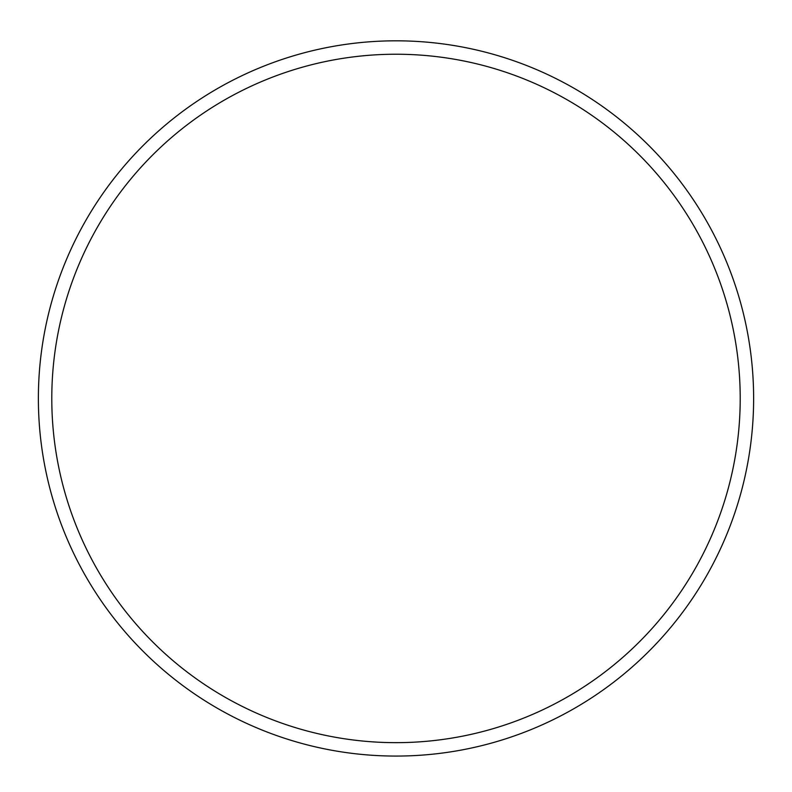 <?xml version="1.0" encoding="UTF-8"?>
<svg xmlns="http://www.w3.org/2000/svg" width="792" height="792" viewBox="0 0 792 792"><rect width="100%" height="100%" fill="white"/><g stroke="black" fill="none" stroke-linecap="round" stroke-linejoin="round"><path stroke-width="1.19" d="M396 54.232A344.213 344.213 0 0 1 694.099 570.547A344.213 344.213 0 0 1 97.901 570.547A344.213 344.213 0 0 1 396 54.232M396 40.818A357.618 357.618 0 0 1 705.712 577.249A357.618 357.618 0 0 1 86.288 577.249A357.618 357.618 0 0 1 396 40.818"/></g></svg>
